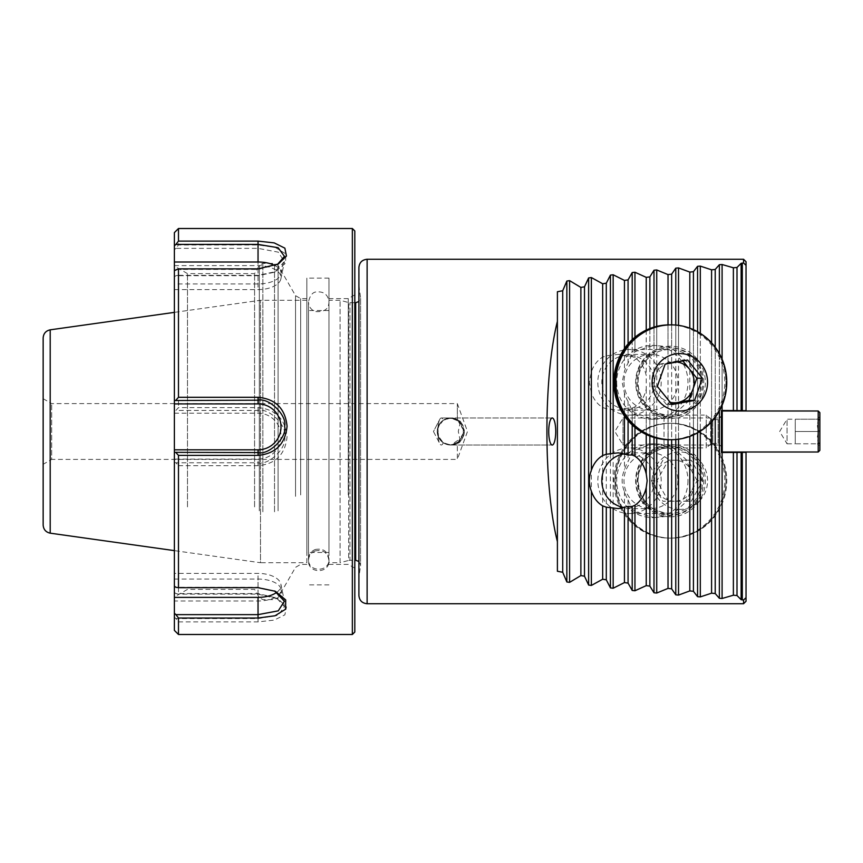 <?xml version="1.0" encoding="UTF-8"?>
<svg xmlns="http://www.w3.org/2000/svg" width="863" height="863" viewBox="0 0 863 863"><rect width="100%" height="100%" fill="white"/><g stroke="black" fill="none" stroke-linecap="round" stroke-linejoin="round"><path stroke-width="0.65" stroke-dasharray="4.32 3.24" d="M555.729 431.5A13.528 3.506 90 0 1 552.223 445.028A13.528 3.506 90 0 1 548.728 431.5A13.528 3.506 90 0 1 552.223 417.972A13.528 3.506 90 0 1 555.729 431.5M43.15 398.695L51.672 403.614L457.336 403.614L467.487 431.5L457.336 459.386L457.336 443.334C446.149 446.937 439.45 442.989 437.239 431.511C439.45 420.001 446.149 416.052 457.336 419.666L457.336 403.614L457.336 419.666L463.345 426.495L463.215 436.84L450.777 445.028L458.889 442.331L464.305 431.5L458.889 442.331L450.777 445.028L460.303 441.112L458.307 431.5L460.303 421.888L450.777 417.972L458.889 420.669L464.305 431.5L458.889 420.669L450.777 417.972L457.336 419.666C446.149 416.063 439.45 420.011 437.239 431.489C439.45 442.999 446.149 446.948 457.336 443.334L457.336 459.386L51.672 459.386L51.672 403.614L51.672 459.386L43.15 464.305L43.15 398.695L43.15 464.305M746.031 601.274L746.031 452.007M746.031 261.726L746.031 410.993M743.572 603.733L743.572 600.012L746.031 597.638M746.031 265.362L743.572 262.988L743.572 259.267M743.572 262.988L741.134 263.312L737.002 267.476L733.377 267.789L722.094 264.52L719.354 264.714L715.222 269.461L711.587 269.817L700.303 266.106L697.563 266.322L693.431 271.683L689.807 272.082L678.523 267.918L675.772 268.166L671.651 274.154L668.016 274.596L656.732 269.957L653.992 270.238L649.861 276.894L646.236 277.368L634.952 272.244L632.201 272.546L628.07 279.892L624.445 280.421L613.162 274.768L610.421 275.114L606.29 283.193L602.665 283.765L591.371 277.562L588.631 277.94L584.499 286.796L580.875 287.422L569.591 280.637L566.851 281.047L562.719 290.734L557.401 291.748L557.401 541.608C543.431 486.592 543.431 376.408 557.401 321.392L557.401 571.252L562.719 572.266L566.851 581.953L569.591 582.363L580.875 575.578L584.499 576.204L588.631 585.06L591.371 585.438L602.665 579.235L606.29 579.807L610.421 587.886L613.162 588.232L624.445 582.579L628.07 583.108L632.201 590.454L634.952 590.756L646.236 585.632L649.861 586.106L653.992 592.762L656.732 593.043L668.016 588.404L671.651 588.846L675.772 594.834L678.523 595.082L689.807 590.918L693.431 591.317L697.563 596.678L700.303 596.894L711.587 593.183L715.222 593.539L719.354 598.286L722.094 598.48L733.377 595.211L737.002 595.524L741.134 599.688L743.572 600.012M687.973 480.713A36.904 35.653 90 0 1 652.32 517.617A36.904 35.653 90 0 1 616.678 480.713A36.904 35.653 90 0 1 652.32 443.798A36.904 35.653 90 0 1 687.973 480.713M653.992 592.762L653.992 517.606L668.016 516.29A36.904 35.653 -90 0 0 671.651 515.028L689.807 498.436A36.904 35.653 -90 0 0 693.431 488.253L693.431 473.172A36.904 35.653 -90 0 0 689.807 462.989L671.651 446.387A36.904 35.653 -90 0 0 668.016 445.135L656.732 443.852L649.861 444.909A36.904 35.653 -90 0 0 646.236 446.074L634.952 450.162L632.201 452.298L628.07 461.532A36.904 35.653 -90 0 0 624.445 469.904C621.403 477.11 621.403 484.316 624.445 491.522A36.904 35.653 -90 0 0 628.07 499.882L632.201 509.127L634.952 511.252L646.236 515.351A36.904 35.653 -90 0 0 649.861 516.506L654.758 517.617L652.32 517.617M652.32 443.798L654.758 443.798L653.992 443.819L653.992 270.238M623.981 382.287A27.886 26.936 90 0 0 650.918 410.173A27.886 26.936 90 0 0 677.854 382.287A27.886 26.936 90 0 0 650.918 354.402A27.886 26.936 90 0 0 623.981 382.287M591.371 392.794L589.3 382.287L591.371 371.78C593.658 365.178 597.412 360.292 602.665 357.12L606.29 355.815L618.307 354.402L628.07 356.57L632.201 356.57L634.952 357.746C640.734 361.748 644.499 367.67 646.236 375.534L646.236 389.051C644.499 396.904 640.734 402.838 634.952 406.84L632.201 408.005L628.07 408.005L618.307 410.173L606.29 408.76L602.665 407.455C597.412 404.283 593.658 399.396 591.371 392.794L591.371 585.438M746.031 410.659L721.425 410.508L721.425 452.492L746.031 452.341M721.425 415.912L721.425 447.088L721.425 415.912L719.375 417.972L719.375 445.028L719.375 417.972L623.01 417.972L623.01 445.028L623.01 417.972L614.877 431.5L623.01 445.028L719.375 445.028L721.425 447.088M43.15 337.951L43.15 525.049M328.976 562.73L328.976 300.27L328.976 562.73L340.087 562.73L340.087 300.27L340.087 562.73L348.652 560.432L348.652 302.568L348.652 560.432L349.925 560.27L349.925 302.73L349.925 560.27L354.812 560.27M328.976 552.471L328.976 310.529L328.976 552.471L306.84 552.471L306.84 310.529L306.84 552.471M306.84 562.73L306.84 300.27L306.84 562.73L260.497 562.73L260.497 300.27L260.497 562.73L174.38 550.626M457.336 443.334L464.305 431.5L457.336 419.666C460.335 420.054 462.654 424.003 464.305 431.511C462.654 439.008 460.324 442.946 457.336 443.334M358.911 267.465L358.911 595.535M358.911 431.5L358.911 577.487L358.911 431.5M557.401 321.392L557.401 541.608M677.854 480.713A27.886 26.936 90 0 1 650.918 508.598A27.886 26.936 90 0 1 623.981 480.713A27.886 26.936 90 0 1 650.918 452.827A27.886 26.936 90 0 1 677.854 480.713M616.678 382.287A36.904 35.653 90 0 0 652.32 419.202A36.904 35.653 90 0 0 687.973 382.287A36.904 35.653 90 0 0 652.32 345.383A36.904 35.653 90 0 0 616.678 382.287M653.992 327.12L653.992 345.394L668.016 346.71A36.904 35.653 -90 0 1 671.651 347.972L689.807 364.564A36.904 35.653 -90 0 1 693.431 374.747L693.431 389.828A36.904 35.653 -90 0 1 689.807 400.011L671.651 416.613A36.904 35.653 -90 0 1 668.016 417.865L656.732 419.148L649.861 418.091A36.904 35.653 -90 0 1 646.236 416.926L634.952 412.838L632.201 410.702L628.07 401.468A36.904 35.653 -90 0 1 624.445 393.096L622.158 382.287L624.445 371.478A36.904 35.653 -90 0 1 628.07 363.118L632.201 353.873L634.952 351.748L646.236 347.649A36.904 35.653 -90 0 1 649.861 346.495L654.758 345.383L652.32 345.383M652.32 419.202L654.758 419.202L653.992 419.181L653.992 437.465M693.431 389.828L693.431 434.93M689.807 400.011L689.807 436.408M671.651 324.876L671.651 347.972M671.651 416.613L671.651 439.699M668.016 417.865L668.016 439.688M649.861 328.533L649.861 346.495M646.236 416.926L646.236 434.488M649.861 418.091L649.861 436.042M628.07 401.468L628.07 420.659M628.07 343.927L628.07 363.118M624.445 393.096L624.445 416.009M624.445 348.576L624.445 371.478M715.222 347.228L715.222 417.347M711.587 342.838L711.587 421.748M693.431 329.644L693.431 374.747M689.807 328.167L689.807 364.564M668.016 324.898L668.016 346.71M646.236 330.098L646.236 347.649M649.861 516.506L649.861 586.106M649.861 276.894L649.861 444.909M668.016 274.596L668.016 445.135M668.016 516.29L668.016 588.404M671.651 274.154L671.651 446.387M671.651 515.028L671.651 588.846M689.807 272.082L689.807 462.989M689.807 498.436L689.807 590.918M693.431 271.683L693.431 473.172M693.431 488.253L693.431 591.317M602.665 283.765L602.665 357.12M602.665 407.455L602.665 579.235M606.29 408.76L606.29 579.807M606.29 283.193L606.29 355.815M624.445 409.138L624.445 469.904M624.445 491.522L624.445 582.579M624.445 280.421L624.445 355.437M628.07 408.005L628.07 461.532M628.07 499.882L628.07 583.108M628.07 279.892L628.07 356.57M646.236 389.051L646.236 446.074M646.236 515.351L646.236 585.632M646.236 277.368L646.236 375.534M733.377 267.789L733.377 410.205M733.377 452.795L733.377 595.211M737.002 267.476L737.002 410.227M737.002 452.773L737.002 595.524M562.719 290.734L562.719 572.266M580.875 287.422L580.875 575.578M584.499 286.796L584.499 576.204M711.587 269.817L711.587 593.183M715.222 269.461L715.222 593.539M450.777 417.972L443.258 420.249L437.789 427.681L438.587 437.39L443.258 442.751L450.777 445.028C444.639 444.693 440.378 441.683 438.016 436.009L438.016 426.991C440.378 421.317 444.639 418.307 450.777 417.972C444.639 418.307 440.378 421.317 438.016 426.991L438.016 436.009C440.378 441.683 444.639 444.693 450.777 445.028L443.258 442.751L437.789 435.319L438.587 425.61L443.258 420.249L450.777 417.972L552.223 417.972L441.317 417.972A13.528 3.506 90 0 1 443.258 420.249A13.528 3.506 90 0 0 441.317 417.972A13.528 3.506 90 0 0 439.752 419.386A13.528 3.506 90 0 1 441.317 417.972L450.777 417.972M464.305 431.5A13.528 13.528 0 0 1 444.003 443.215A13.528 13.528 0 0 1 444.003 419.785A13.528 13.528 0 0 1 464.305 431.5M460.303 441.112A13.528 13.528 0 0 1 441.187 441.058A13.528 13.528 0 0 1 441.187 421.942A13.528 13.528 0 0 1 460.303 421.888M438.016 426.991A13.528 3.506 90 0 1 439.752 419.386A13.528 3.506 90 0 0 438.016 426.991M443.258 442.751A13.528 3.506 90 0 1 441.317 445.028A13.528 3.506 90 0 1 439.752 443.614A13.528 3.506 90 0 1 438.016 436.009A13.528 3.506 90 0 0 439.752 443.614A13.528 3.506 90 0 0 441.317 445.028A13.528 3.506 90 0 0 443.258 442.751M352.352 228.512L352.352 634.488M178.479 621.889L258.037 621.889L274.186 620.109L284.866 614.855L286.462 606.959L278.285 598.965L258.037 594.132L178.479 594.132L175.912 593.571L258.037 593.571L276.538 597.994L284.456 606.657L278.123 615.297L258.037 618.588L175.912 618.588L178.479 621.889L178.479 634.488M178.479 465.707L258.037 465.707C275.577 464.078 285.254 454.423 287.066 436.743C285.286 419.008 275.61 409.299 258.037 407.616L178.479 407.616L175.912 410.432L258.037 410.432C268.771 407.509 287.498 425.815 284.585 436.689C287.476 447.519 268.781 465.686 258.037 462.784L175.912 462.784L178.479 465.707L178.479 594.132M178.479 275.319L258.037 275.319L275.351 271.694L285.707 263.096L285.567 253.765L274.984 247.228L258.037 244.984L178.479 244.984L175.912 248.361L258.037 248.361L278.264 252.147L284.423 261.791L273.862 272.374L258.037 275.696L175.912 275.696L178.479 275.319L178.479 407.616M178.479 228.512L178.479 244.984M174.38 510.518L174.38 266.041L174.38 510.518M174.38 283.938L174.38 270.626L174.38 283.938L258.037 283.938A22.967 10.971 0 0 0 280.896 274.024A22.967 10.971 0 0 0 275.049 265.599M174.38 232.611L174.38 249.785L175.912 248.361M175.912 275.696L174.38 276.85L174.38 289.601L174.38 249.785M174.38 276.85L174.38 410.659L175.912 410.432M175.912 462.784L174.38 462.482L174.38 410.659M174.38 462.482L174.38 592.374L175.912 593.571M175.912 618.588L174.38 617.131L174.38 592.374M174.38 617.131L174.38 630.389M174.38 573.399L174.38 586.15L174.38 573.399L258.037 573.399A22.967 11.985 180 0 1 280.863 584.1L284.423 601.209M328.976 494.952L328.976 298.63L328.976 494.952M328.976 504.747L328.976 278.123L328.976 504.747M348.253 494.952L348.253 298.63L348.253 494.952M354.812 496.764L354.812 294.844L354.812 496.764M354.812 230.971L354.812 632.029M187.498 506.905L187.498 273.614L187.498 506.905M254.574 506.905L254.574 273.614L254.574 506.905M295.545 496.365L295.545 295.664L295.545 496.365M300.68 494.952L300.68 298.63L300.68 494.952M306.84 494.952L306.84 298.63L306.84 494.952M306.84 504.747L306.84 278.123L306.84 504.747M175.912 269.429L258.037 269.429L277.379 264.52M174.38 265.621L258.037 265.621A22.967 11.985 0 0 1 280.863 278.9A22.967 11.985 0 0 1 258.037 289.601L174.38 289.601M174.38 413.183L258.037 413.183A22.967 22.956 180 0 1 281.004 436.139A22.967 22.956 180 0 1 258.037 459.094L174.38 459.094M174.38 579.062L258.037 579.062A22.967 10.971 180 0 1 280.896 588.976A22.967 10.971 180 0 1 258.037 600.993L174.38 600.993M276.894 592.234A22.967 11.985 180 0 0 280.863 584.1M274.574 590.972L258.037 587.304L175.912 587.304M315.243 550.907C310.95 552.741 308.695 555.977 308.479 560.626C307.789 573.927 329.666 573.927 328.976 560.626C327.735 552.665 323.161 549.429 315.243 550.907M315.243 549.515C323.15 548.027 327.735 551.274 328.976 559.235C329.655 572.536 307.8 572.536 308.479 559.235C308.695 554.585 310.95 551.338 315.243 549.515M664.014 443.798L664.014 419.202L664.014 443.798L668.124 447.908L668.124 415.092L668.124 447.908L706.214 447.908L706.214 415.092L706.214 447.908L710.67 444.165L712.784 443.388L712.784 419.612L712.784 443.388L718.145 443.388L721.425 446.678L721.425 416.322L721.425 446.678M721.425 451.187L721.425 411.813L721.425 451.187M722.245 410.993L722.245 452.007M818.21 410.993L818.21 452.007M819.85 412.633L819.85 450.367M819.85 446.268L819.85 416.732L819.85 446.268L817.39 443.798M819.289 419.202C816.819 419.202 816.819 419.202 819.289 419.202C816.819 419.202 816.819 419.202 819.289 419.202C816.819 423.258 816.819 427.368 819.289 431.5C816.819 427.433 816.819 423.334 819.289 419.202L795.244 419.202L795.244 443.798L819.289 443.798C816.819 439.742 816.819 435.632 819.289 431.5C816.819 435.567 816.819 439.666 819.289 443.798C816.819 443.798 816.819 443.798 819.289 443.798C816.819 443.798 816.819 443.798 819.289 443.798L795.244 443.798L795.244 431.5L819.289 431.5L795.244 431.5L795.244 419.202L819.289 419.202M795.244 443.798L795.244 419.202L795.244 443.798L787.045 443.798L787.045 419.202L787.045 443.798L779.656 431.5L787.045 419.202L795.244 419.202M722.611 401.921A57.411 55.459 90 0 0 670.497 324.876A57.411 55.459 -90 0 1 725.956 382.287A57.411 55.459 -90 0 1 670.497 439.699A57.411 55.459 90 0 0 722.611 401.921M659.289 393.506A32.805 31.694 90 0 0 629.505 349.483A32.805 31.694 90 0 0 597.822 382.287A32.805 31.694 90 0 0 629.505 415.092A32.805 31.694 90 0 0 659.289 393.506M652.676 391.575A27.141 26.214 90 0 0 623.485 355.556A27.141 26.214 90 0 0 607.962 399.742A27.141 26.214 90 0 0 652.676 391.575M671.306 403.657L666.495 404.542L672.018 404.542M666.495 404.542L651.802 386.408L657.315 386.408M651.802 386.408L659.612 364.154L665.136 364.154M659.612 364.154L682.137 360.044L687.66 360.044M682.137 360.044L682.849 360.917M677.034 361.985A20.507 19.806 90 0 0 670.875 362.093A20.507 19.806 90 0 0 655.707 375.276A20.507 19.806 90 0 0 659.149 395.47A20.507 19.806 90 0 0 670.249 402.352M638.059 370.507A34.444 33.269 -90 0 1 669.332 347.843A34.444 33.269 -90 0 1 702.601 382.287A34.444 33.269 -90 0 1 669.332 416.732A34.444 33.269 -90 0 1 638.059 370.507M639.235 370.507A34.444 33.269 -90 0 1 670.497 347.843A34.444 33.269 -90 0 1 703.766 382.287A34.444 33.269 -90 0 1 670.497 416.732A34.444 33.269 -90 0 1 639.235 370.507M669.332 324.876A57.411 55.459 -90 0 1 724.791 382.287A57.411 55.459 -90 0 1 669.332 439.699M679.839 509.418A28.706 27.724 90 0 1 655.826 466.354A28.706 27.724 90 0 1 703.852 466.354A28.706 27.724 90 0 1 679.839 509.418M668.404 501.22L691.274 501.22L702.709 480.713L691.274 460.206L668.404 460.206L656.97 480.713L668.404 501.22L662.881 501.22L685.751 501.22L697.185 480.713L702.709 480.713M671.306 538.124A57.411 55.459 90 0 1 615.848 480.713A57.411 55.459 90 0 1 671.306 423.302A57.411 55.459 90 0 1 726.765 480.713A57.411 55.459 90 0 1 671.306 538.124L670.497 538.124A57.411 55.459 90 0 1 615.039 480.713A57.411 55.459 90 0 1 670.497 423.302A57.411 55.459 90 0 1 725.956 480.713A57.411 55.459 90 0 1 670.497 538.124A57.411 55.459 -90 0 0 725.956 480.713A57.411 55.459 -90 0 0 670.497 423.302A57.411 55.459 -90 0 0 615.039 480.713A57.411 55.459 -90 0 0 670.497 538.124L669.332 538.124A57.411 55.459 -90 0 0 724.791 480.713A57.411 55.459 -90 0 0 669.332 423.302A57.411 55.459 -90 0 0 613.873 480.713A57.411 55.459 -90 0 0 669.332 538.124M629.505 513.517L669.645 513.517A32.805 31.694 -90 0 0 701.339 480.713A32.805 31.694 -90 0 0 669.645 447.908A32.805 31.694 -90 0 0 637.962 480.713A32.805 31.694 -90 0 0 669.645 513.517C650.26 511.532 639.742 500.411 638.081 480.152C638.911 458.814 656.926 446.807 669.645 447.908L629.505 447.908A32.805 31.694 90 0 1 661.198 480.713A32.805 31.694 90 0 1 629.505 513.517A32.805 31.694 90 0 1 597.822 480.713A32.805 31.694 90 0 1 629.505 447.908M624.37 453.83A27.141 26.214 90 0 1 654.197 478.803A27.141 26.214 90 0 1 628.037 507.854A27.141 26.214 90 0 1 624.37 507.584M685.751 501.22L691.274 501.22M697.185 480.713L685.751 460.206L691.274 460.206M685.751 460.206L668.404 460.206M662.881 460.206L651.446 480.713L656.97 480.713M651.446 480.713L662.881 501.22M674.316 501.22A20.507 19.806 90 0 1 657.164 490.961A20.507 19.806 90 0 1 657.164 470.454A20.507 19.806 90 0 1 674.316 460.206A20.507 19.806 90 0 1 691.468 470.454A20.507 19.806 90 0 1 691.468 490.961A20.507 19.806 90 0 1 674.316 501.22M669.332 446.268A34.444 33.269 -90 0 0 636.053 480.713A34.444 33.269 -90 0 0 669.332 515.157A34.444 33.269 -90 0 0 702.601 480.713A34.444 33.269 -90 0 0 669.332 446.268L670.497 446.268A34.444 33.269 -90 0 0 637.228 480.713A34.444 33.269 -90 0 0 670.497 515.157A34.444 33.269 -90 0 0 703.766 480.713A34.444 33.269 -90 0 0 670.497 446.268M671.306 423.302L669.332 423.302M367.12 603.733L367.12 259.267M50.205 329.828L50.205 533.172M358.911 285.513L360.594 297.811L360.551 565.869L360.594 297.811L358.911 301.521M355.675 560.27L355.675 302.73M678.523 409.99L678.523 439.213M675.772 412.255L675.772 439.515M675.772 325.06L675.772 352.331M656.732 419.148L656.732 438.199M634.952 412.838L634.952 427.336M632.201 410.702L632.201 424.941M632.201 339.644L632.201 353.873M722.094 359.235L722.094 405.34M719.354 353.614L719.354 410.961M700.303 333.355L700.303 431.22M697.563 331.726L697.563 432.859M678.523 325.362L678.523 354.596M656.732 326.376L656.732 345.427M634.952 337.239L634.952 351.748M656.732 517.573L656.732 593.043M656.732 269.957L656.732 443.852M675.772 510.669L675.772 594.834M675.772 268.166L675.772 450.745M678.523 508.404L678.523 595.082M678.523 267.918L678.523 453.01M697.563 266.322L697.563 596.678M591.371 277.562L591.371 371.78M610.421 275.114L610.421 355.815M613.162 274.768L613.162 355.125M613.162 409.45L613.162 588.232M632.201 509.127L632.201 590.454M632.201 408.005L632.201 452.298M632.201 272.546L632.201 356.57M634.952 511.252L634.952 590.756M634.952 406.84L634.952 450.162M634.952 272.244L634.952 357.746M722.094 264.52L722.094 410.497M722.094 452.503L722.094 598.48M741.134 263.312L741.134 410.615M741.134 452.385L741.134 599.688M742.299 263.064L742.299 410.637M742.299 452.363L742.299 599.936M719.354 264.714L719.354 598.286M566.851 281.047L566.851 581.953M569.591 280.637L569.591 582.363M588.631 277.94L588.631 585.06M610.421 408.76L610.421 587.886M700.303 266.106L700.303 596.894M259.31 510.82L259.31 265.416L259.31 510.82M262.859 511.802L262.859 263.366L262.859 511.802M274.531 511.802L274.531 263.366L274.531 511.802M278.08 510.82L278.08 265.416L278.08 510.82M258.037 268.868L258.037 283.938M258.037 275.319L258.037 289.601M258.037 244.984L258.037 265.621M258.037 465.707L258.037 459.094M258.037 407.616L258.037 413.183M258.037 621.889L258.037 600.993M258.037 594.132L258.037 579.062M258.037 587.681L258.037 573.399M710.67 444.165L710.67 418.835L710.67 444.165M718.145 443.388L718.145 419.612L718.145 443.388M703.259 394.628A36.084 34.854 90 0 0 664.445 346.753A36.084 34.854 90 0 0 643.798 405.491A36.084 34.854 90 0 0 703.259 394.628M699.429 393.506A32.805 31.694 -90 0 1 669.645 415.092A32.805 31.694 -90 0 1 637.962 382.287A32.805 31.694 -90 0 1 669.645 349.483A32.805 31.694 -90 0 1 699.429 393.506M670.497 516.797A36.084 34.854 90 0 1 640.314 462.665A36.084 34.854 90 0 1 700.68 462.665A36.084 34.854 90 0 1 670.497 516.797M450.777 445.028L552.223 445.028L450.777 445.028M618.307 410.173L650.918 410.173M618.307 354.402L650.918 354.402M354.812 302.73L348.652 302.568L340.087 300.27L328.976 300.27M328.976 310.529L306.84 310.529M306.84 300.27L260.497 300.27L174.38 312.374M358.911 561.479L360.594 565.189L358.911 577.487M618.307 508.598L650.918 508.598M618.307 452.827L650.918 452.827M433.463 431.5L439.752 443.614L433.463 431.5L439.752 419.386L433.463 431.5M354.812 294.844L348.253 298.63L328.976 298.63M354.812 568.156L348.253 564.37L328.976 564.37M306.84 298.63L300.68 298.63L295.545 295.664L278.08 265.416L274.531 263.366L262.859 263.366L259.31 265.416L254.574 273.614L187.498 273.614L174.38 266.041M306.84 564.37L300.68 564.37L295.545 567.336L278.08 597.584L274.531 599.634L262.859 599.634L259.31 597.584L254.574 589.386L187.498 589.386L174.38 596.959M328.976 278.123L306.84 278.123M328.976 584.877L306.84 584.877M280.896 274.024L284.456 256.343M280.863 278.9L284.423 261.791M280.896 588.976L284.456 606.657M278.285 598.965L276.548 597.994M275.351 271.694L273.862 272.374M278.285 264.035L276.548 265.006M273.862 590.626L275.351 591.306M308.479 560.626L308.479 301.91C308.706 306.548 310.96 309.763 315.243 311.554C324.305 312.255 328.889 309.04 328.976 301.91C328.069 294.671 323.895 291.338 316.43 291.921C312.643 292.104 309.99 295.437 308.479 301.91L308.479 559.235M328.976 560.626L328.976 559.235M664.014 419.202L668.124 415.092L706.214 415.092L710.67 418.835L712.784 419.612L718.145 419.612L721.425 416.322M817.39 419.202L819.85 416.732M629.505 415.092L669.645 415.092C656.926 416.193 638.911 404.186 638.081 382.848C638.016 375.869 639.861 369.493 643.615 363.722C650.066 354.52 658.739 349.774 669.645 349.483L629.505 349.483M670.497 347.843L669.332 347.843M670.497 416.732L669.332 416.732M670.497 515.157L669.332 515.157"/><path stroke-width="1.29" d="M746.031 597.638L746.031 601.274L743.572 603.733L743.572 600.012L746.031 597.638L746.031 452.007L721.425 452.007M721.425 410.993L746.031 410.659L721.425 410.508L721.425 452.492L746.031 452.341M743.572 603.733L367.12 603.733L367.12 259.267L743.572 259.267L746.031 261.726L746.031 410.659M743.572 259.267L743.572 262.988L741.134 263.312L737.002 267.476L733.377 267.789L722.094 264.52L719.354 264.714L715.222 269.461L711.587 269.817L700.303 266.106L697.563 266.322L693.431 271.683L689.807 272.082L678.523 267.918L675.772 268.166L671.651 274.154L668.016 274.596L656.732 269.957L653.992 270.238L649.861 276.894L646.236 277.368L634.952 272.244L632.201 272.546L628.07 279.892L624.445 280.421L613.162 274.768L610.421 275.114L606.29 283.193L602.665 283.765L591.371 277.562L588.631 277.94L584.499 286.796L580.875 287.422L569.591 280.637L566.851 281.047L562.719 290.734L557.401 291.748L557.401 321.392C543.431 376.408 543.431 486.592 557.401 541.608L557.401 571.252L562.719 572.266L566.851 581.953L569.591 582.363L580.875 575.578L584.499 576.204L588.631 585.06L591.371 585.438L602.665 579.235L606.29 579.807L610.421 587.886L613.162 588.232L624.445 582.579L628.07 583.108L632.201 590.454L634.952 590.756L646.236 585.632L649.861 586.106L653.992 592.762L656.732 593.043L668.016 588.404L671.651 588.846L675.772 594.834L678.523 595.082L689.807 590.918L693.431 591.317L697.563 596.678L700.303 596.894L711.587 593.183L715.222 593.539L719.354 598.286L722.094 598.48L733.377 595.211L737.002 595.524L741.134 599.688L743.572 600.012M746.031 265.362L743.572 262.988M174.38 550.626L50.205 533.172C45.847 532.212 43.495 529.504 43.15 525.049L43.15 337.951C43.495 333.496 45.847 330.788 50.205 329.828L174.38 312.374M367.12 603.733C362.136 603.248 359.396 600.519 358.911 595.535L358.911 267.465C359.396 262.481 362.136 259.752 367.12 259.267M557.401 321.392L557.401 541.608M548.728 431.5A13.528 3.506 90 0 0 552.223 445.028A13.528 3.506 90 0 0 555.729 431.5A13.528 3.506 90 0 0 552.223 417.972A13.528 3.506 90 0 0 548.728 431.5M632.201 506.43L634.952 505.254C640.734 501.252 644.499 495.33 646.236 487.466L647.164 480.713L646.236 473.949C644.499 466.096 640.734 460.162 634.952 456.16L632.201 454.995L628.07 454.995L618.307 452.827L606.29 454.24L602.665 455.545C597.412 458.717 593.658 463.604 591.371 470.206C588.695 477.163 588.695 484.165 591.371 491.22C593.658 497.822 597.412 502.708 602.665 505.88L606.29 507.185L618.307 508.598L628.07 506.43L632.201 506.43L632.201 590.454M606.29 283.193L606.29 454.24M606.29 507.185L606.29 579.807M602.665 283.765L602.665 455.545M602.665 505.88L602.665 579.235M693.431 434.93L693.431 591.317M689.807 436.408L689.807 590.918M671.651 274.154L671.651 324.876M671.651 439.699L671.651 588.846M668.016 439.688L668.016 588.404M649.861 276.894L649.861 328.533M646.236 487.466L646.236 585.632M646.236 434.488L646.236 473.949M649.861 436.042L649.861 586.106M628.07 420.659L628.07 454.995M628.07 506.43L628.07 583.108M628.07 279.892L628.07 343.927M624.445 416.009L624.445 453.862M624.445 507.563L624.445 582.579M624.445 280.421L624.445 348.576M737.002 267.476L737.002 410.227M737.002 452.773L737.002 595.524M733.377 267.789L733.377 410.205M733.377 452.795L733.377 595.211M715.222 269.461L715.222 347.228M715.222 417.347L715.222 593.539M711.587 269.817L711.587 342.838M711.587 421.748L711.587 593.183M693.431 271.683L693.431 329.644M689.807 272.082L689.807 328.167M668.016 274.596L668.016 324.898M646.236 277.368L646.236 330.098M584.499 286.796L584.499 576.204M580.875 287.422L580.875 575.578M562.719 290.734L562.719 572.266M352.352 228.512L354.812 230.971L354.812 632.029L352.352 634.488L352.352 228.512L178.479 228.512L178.479 241.111L258.037 241.111L274.186 242.891L284.866 248.145L286.462 256.041L278.285 264.035L258.037 268.868L178.479 268.868L174.38 270.626L174.38 452.341L258.037 452.568C268.771 455.491 287.498 437.185 284.585 426.311C287.476 415.481 268.781 397.314 258.037 400.216L174.38 400.518M174.38 452.341L174.38 586.15L175.912 587.304L178.479 587.681L178.479 455.384L175.912 452.568M178.479 587.681L258.037 587.681L275.351 591.306L285.707 599.904L285.567 609.235L274.984 615.772L258.037 618.016L178.479 618.016L175.912 614.639L258.037 614.639L278.264 610.853L284.423 601.209L274.574 590.972M352.352 634.488L178.479 634.488L178.479 618.016M175.912 400.216L178.479 397.293L178.479 268.868M178.479 397.293L258.037 397.293C275.577 398.922 285.254 408.577 287.066 426.257C285.286 443.992 275.61 453.701 258.037 455.384L178.479 455.384M277.379 264.52L284.456 256.343L278.123 247.703L258.037 244.412L175.912 244.412L174.38 245.869L174.38 270.626M174.38 245.869L174.38 232.611L178.479 228.512M178.479 634.488L174.38 630.389L174.38 613.215L175.912 614.639M174.38 586.15L174.38 613.215M175.912 244.412L178.479 241.111M275.049 265.599A22.967 10.971 0 0 0 258.037 262.007L174.38 262.007M174.38 597.379L258.037 597.379A22.967 11.985 180 0 0 276.894 592.234M174.38 449.817L258.037 449.817A22.967 22.956 -0 0 0 281.004 426.861A22.967 22.956 -0 0 0 258.037 403.906L174.38 403.906M721.425 451.187L722.245 452.007L722.245 410.993L721.425 411.813M818.21 452.007L818.21 410.993L819.85 412.633L819.85 450.367L818.21 452.007L722.245 452.007M705.891 392.104A28.706 27.724 90 0 0 675.017 354.024A28.706 27.724 90 0 0 658.598 400.745A28.706 27.724 90 0 0 705.891 392.104M702.363 378.177L694.542 400.421L672.018 404.542L657.315 386.408L665.136 364.154L687.66 360.044L702.363 378.177L696.84 378.177L689.019 400.421L671.306 403.657M723.421 401.921A57.411 55.459 90 0 0 671.306 324.876A57.411 55.459 90 0 0 615.848 382.287A57.411 55.459 90 0 0 671.306 439.699A57.411 55.459 90 0 0 723.421 401.921M671.306 439.699L669.332 439.699A57.411 55.459 -90 0 1 617.218 362.654A57.411 55.459 -90 0 1 669.332 324.876L670.497 324.876A57.411 55.459 90 0 0 615.039 382.287A57.411 55.459 90 0 0 670.497 439.699A57.411 55.459 -90 0 1 618.383 362.654A57.411 55.459 -90 0 1 670.497 324.876L671.306 324.876M689.019 400.421L694.542 400.421M682.849 360.917L696.84 378.177M670.249 402.352A20.507 19.806 90 0 0 677.757 402.482A20.507 19.806 90 0 0 692.935 389.299A20.507 19.806 90 0 0 689.494 369.105A20.507 19.806 90 0 0 677.034 361.985M624.37 507.584A27.141 26.214 90 0 1 601.824 480.713A27.141 26.214 90 0 1 624.37 453.83M50.205 533.172L50.205 329.828M354.812 302.73L355.675 302.73L355.675 560.27L358.911 561.479M613.162 274.768L613.162 453.55M610.421 275.114L610.421 454.24M610.421 507.185L610.421 587.886M613.162 507.876L613.162 588.232M591.371 491.22L591.371 585.438M591.371 277.562L591.371 470.206M588.631 277.94L588.631 585.06M678.523 439.213L678.523 595.082M675.772 439.515L675.772 594.834M675.772 268.166L675.772 325.06M656.732 438.199L656.732 593.043M653.992 437.465L653.992 592.762M653.992 270.238L653.992 327.12M634.952 505.254L634.952 590.756M634.952 427.336L634.952 456.16M632.201 424.941L632.201 454.995M632.201 272.546L632.201 339.644M742.299 263.064L742.299 410.637M742.299 452.363L742.299 599.936M741.134 263.312L741.134 410.615M741.134 452.385L741.134 599.688M722.094 264.52L722.094 359.235M722.094 405.34L722.094 410.497M722.094 452.503L722.094 598.48M719.354 264.714L719.354 353.614M719.354 410.961L719.354 598.286M700.303 266.106L700.303 333.355M700.303 431.22L700.303 596.894M697.563 266.322L697.563 331.726M697.563 432.859L697.563 596.678M678.523 267.918L678.523 325.362M656.732 269.957L656.732 326.376M634.952 272.244L634.952 337.239M569.591 280.637L569.591 582.363M566.851 281.047L566.851 581.953M258.037 241.111L258.037 262.007M258.037 618.016L258.037 597.379M258.037 397.293L258.037 403.906M258.037 455.384L258.037 449.817M355.675 302.73L358.911 301.521M354.812 560.27L355.675 560.27M818.21 410.993L722.245 410.993"/></g></svg>
